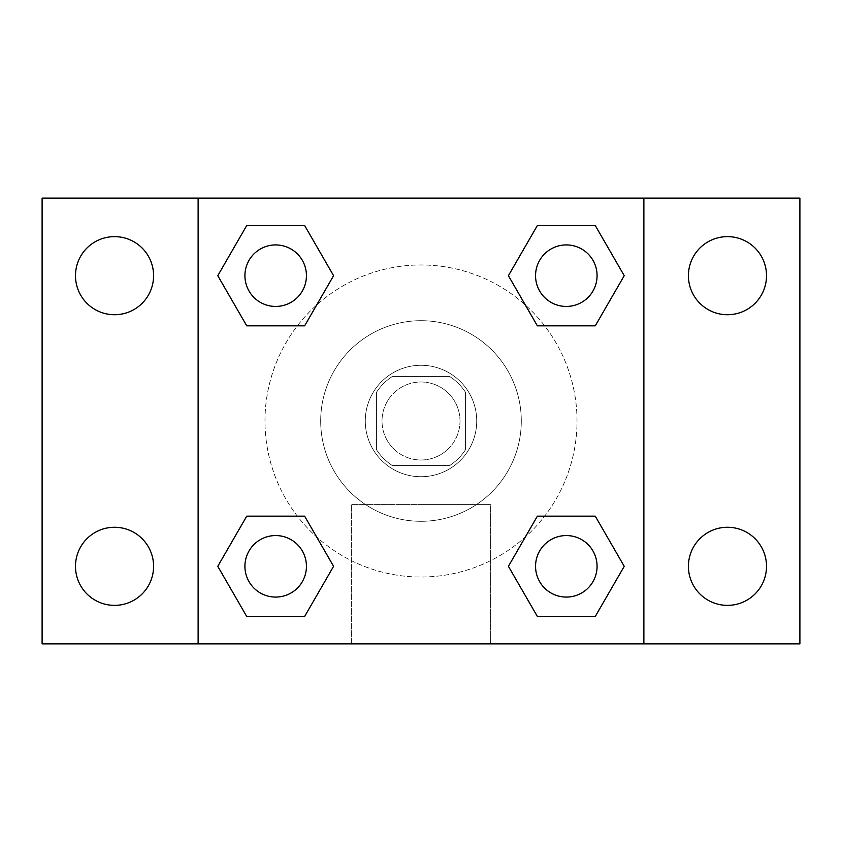 <?xml version="1.0" encoding="UTF-8"?>
<svg xmlns="http://www.w3.org/2000/svg" width="842" height="842" viewBox="0 0 842 842"><rect width="100%" height="100%" fill="white"/><g stroke="black" fill="none" stroke-linecap="round" stroke-linejoin="round"><path stroke-width="0.63" stroke-dasharray="4.21 3.16" d="M460.006 421A39.006 39.006 0 0 0 401.497 387.225A39.006 39.006 0 0 0 401.497 454.775A39.006 39.006 0 0 0 460.006 421A39.006 39.006 0 0 0 401.497 387.225A39.006 39.006 0 0 0 401.497 454.775A39.006 39.006 0 0 0 460.006 421M449.586 465.573L392.414 465.573A52.962 52.962 0 0 1 376.427 449.586L376.427 392.414A52.962 52.962 0 0 1 392.414 376.427L449.586 376.427A52.962 52.962 0 0 1 465.573 392.414L465.573 449.586A52.962 52.962 0 0 1 449.586 465.573L392.414 465.573A52.962 52.962 0 0 1 376.427 449.586L376.427 392.414A52.962 52.962 0 0 1 392.414 376.427L449.586 376.427A52.962 52.962 0 0 1 465.573 392.414L465.573 449.586A52.962 52.962 0 0 1 449.586 465.573M421 365.281A55.719 55.719 0 0 1 469.257 448.86A55.719 55.719 0 0 1 372.743 448.86A55.719 55.719 0 0 1 421 365.281A55.719 55.719 0 0 0 365.281 421A55.719 55.719 0 0 0 421 476.719A55.719 55.719 0 0 0 476.719 421A55.719 55.719 0 0 0 421 365.281M521.293 421A100.293 100.293 0 0 0 370.848 334.137A100.293 100.293 0 0 0 370.848 507.863A100.293 100.293 0 0 0 521.293 421A100.293 100.293 0 0 0 370.848 334.137A100.293 100.293 0 0 0 370.848 507.863A100.293 100.293 0 0 0 521.293 421M114.533 605.366A39.048 39.048 0 0 0 148.35 546.795A39.048 39.048 0 0 0 80.716 546.795A39.048 39.048 0 0 0 114.533 605.366M727.467 605.366A39.048 39.048 0 0 0 761.284 546.795A39.048 39.048 0 0 0 693.65 546.795A39.048 39.048 0 0 0 727.467 605.366M727.467 314.729A39.048 39.048 0 0 0 761.284 256.157A39.048 39.048 0 0 0 693.65 256.157A39.048 39.048 0 0 0 727.467 314.729M114.533 314.729A39.048 39.048 0 0 0 148.35 256.157A39.048 39.048 0 0 0 80.716 256.157A39.048 39.048 0 0 0 114.533 314.729M42.1 198.123L799.9 198.123L799.9 643.877L42.1 643.877L42.1 198.123M643.877 643.877L198.123 643.877L198.123 198.123L643.877 198.123L643.877 643.877L198.123 643.877M421 643.877L490.654 643.877L421 643.877M421 504.621L490.654 504.621L421 504.621M401.497 198.123L440.503 198.133L401.497 198.123M799.9 476.719L799.9 496.222L799.879 476.719M42.1 476.719L42.1 496.222L42.121 476.719M275.681 597.073A30.754 30.754 0 0 0 306.435 566.319A30.754 30.754 0 0 0 275.681 535.565A30.754 30.754 0 0 0 244.927 566.319A30.754 30.754 0 0 0 275.681 597.073M566.319 306.435A30.754 30.754 0 0 0 597.073 275.681A30.754 30.754 0 0 0 566.319 244.927A30.754 30.754 0 0 0 535.565 275.681A30.754 30.754 0 0 0 566.319 306.435M306.435 275.681A30.754 30.754 0 0 0 260.304 249.043A30.754 30.754 0 0 0 260.304 302.32A30.754 30.754 0 0 0 306.435 275.681A30.754 30.754 0 0 0 260.304 249.043A30.754 30.754 0 0 0 260.304 302.32A30.754 30.754 0 0 0 306.435 275.681A30.754 30.754 0 0 0 260.304 249.043A30.754 30.754 0 0 0 260.304 302.32A30.754 30.754 0 0 0 306.435 275.681M566.319 597.073A30.754 30.754 0 0 0 597.073 566.319A30.754 30.754 0 0 0 566.319 535.565A30.754 30.754 0 0 0 535.565 566.319A30.754 30.754 0 0 0 566.319 597.073M577.023 421A156.023 156.023 0 0 0 342.989 285.88A156.023 156.023 0 0 0 342.989 556.12A156.023 156.023 0 0 0 577.023 421A156.023 156.023 0 0 0 342.989 285.88A156.023 156.023 0 0 0 342.989 556.12A156.023 156.023 0 0 0 577.023 421M535.565 566.319A30.754 30.754 0 0 1 581.696 539.68A30.754 30.754 0 0 1 581.696 592.957A30.754 30.754 0 0 1 535.565 566.319M597.073 275.681A30.754 30.754 0 0 0 550.942 249.043A30.754 30.754 0 0 0 550.942 302.32A30.754 30.754 0 0 0 597.073 275.681A30.754 30.754 0 0 0 550.942 249.043A30.754 30.754 0 0 0 550.942 302.32A30.754 30.754 0 0 0 597.073 275.681M306.435 566.319A30.754 30.754 0 0 0 260.304 539.68A30.754 30.754 0 0 0 260.304 592.957A30.754 30.754 0 0 0 306.435 566.319A30.754 30.754 0 0 0 260.304 539.68A30.754 30.754 0 0 0 260.304 592.957A30.754 30.754 0 0 0 306.435 566.319M198.123 198.123L643.877 198.123M246.727 616.47L217.773 566.319L246.727 516.167L217.773 566.319L246.727 616.47M304.636 516.167L333.59 566.319L304.636 616.47L333.59 566.319L304.636 516.167M537.364 325.833L508.41 275.681L537.364 225.53L508.41 275.681L537.364 325.833M595.273 225.53L624.227 275.681L595.273 325.833L624.227 275.681L595.273 225.53M246.727 325.833L217.773 275.681L246.727 225.53L217.773 275.681L246.727 325.833M304.636 225.53L333.59 275.681L304.636 325.833L333.59 275.681L304.636 225.53M537.364 616.47L508.41 566.319L537.364 516.167L508.41 566.319L537.364 616.47M595.273 516.167L624.227 566.319L595.273 616.47L624.227 566.319L595.273 516.167M490.654 643.877L351.346 643.877L490.654 643.877L490.654 504.621L351.346 504.621L490.654 504.621L490.654 643.877M198.123 476.719L198.123 496.222L198.133 476.719M643.877 476.719L643.877 496.222L643.867 476.719M597.073 566.319A30.754 30.754 0 0 0 550.942 539.68A30.754 30.754 0 0 0 550.942 592.957A30.754 30.754 0 0 0 597.073 566.319M351.346 643.877L351.346 504.621L351.346 643.877"/><path stroke-width="1.26" d="M114.533 605.366A39.048 39.048 0 0 0 148.35 546.795A39.048 39.048 0 0 0 80.716 546.795A39.048 39.048 0 0 0 114.533 605.366M727.467 605.366A39.048 39.048 0 0 0 761.284 546.795A39.048 39.048 0 0 0 693.65 546.795A39.048 39.048 0 0 0 727.467 605.366M727.467 314.729A39.048 39.048 0 0 0 761.284 256.157A39.048 39.048 0 0 0 693.65 256.157A39.048 39.048 0 0 0 727.467 314.729M114.533 314.729A39.048 39.048 0 0 0 148.35 256.157A39.048 39.048 0 0 0 80.716 256.157A39.048 39.048 0 0 0 114.533 314.729M799.9 643.877L42.1 643.877L42.1 198.123L799.9 198.123L799.9 643.877M246.727 516.167L304.636 516.167L333.59 566.319L304.636 616.47L246.727 616.47L217.773 566.319L246.727 516.167L304.636 516.167L246.727 516.167M537.364 225.53L595.273 225.53L624.227 275.681L595.273 325.833L537.364 325.833L508.41 275.681L537.364 225.53L595.273 225.53L537.364 225.53M198.123 643.877L198.123 198.123M643.877 198.123L643.877 643.877M246.727 225.53L304.636 225.53L333.59 275.681L304.636 325.833L246.727 325.833L217.773 275.681L246.727 225.53L304.636 225.53L246.727 225.53M537.364 516.167L595.273 516.167L624.227 566.319L595.273 616.47L537.364 616.47L508.41 566.319L537.364 516.167L595.273 516.167L537.364 516.167M595.273 616.47L537.364 616.47L595.273 616.47M597.073 566.319A30.754 30.754 0 0 0 550.942 539.68A30.754 30.754 0 0 0 550.942 592.957A30.754 30.754 0 0 0 597.073 566.319M304.636 616.47L246.727 616.47L304.636 616.47M306.435 566.319A30.754 30.754 0 0 0 260.304 539.68A30.754 30.754 0 0 0 260.304 592.957A30.754 30.754 0 0 0 306.435 566.319M595.273 325.833L537.364 325.833L595.273 325.833M597.073 275.681A30.754 30.754 0 0 0 550.942 249.043A30.754 30.754 0 0 0 550.942 302.32A30.754 30.754 0 0 0 597.073 275.681M304.636 325.833L246.727 325.833L304.636 325.833M306.435 275.681A30.754 30.754 0 0 0 260.304 249.043A30.754 30.754 0 0 0 260.304 302.32A30.754 30.754 0 0 0 306.435 275.681"/></g></svg>
